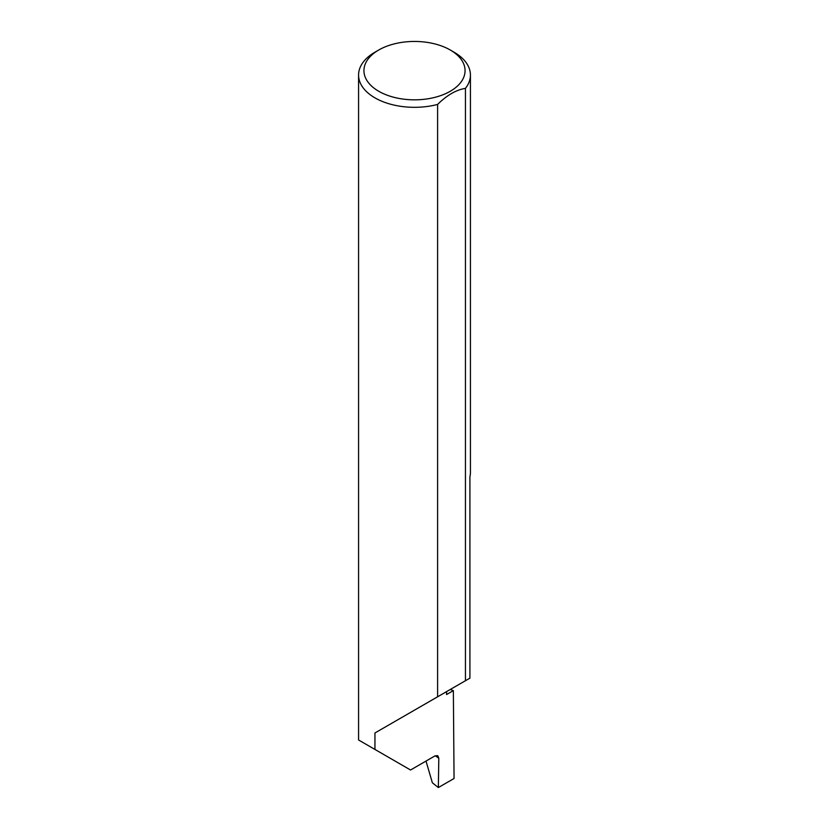 <?xml version="1.0" encoding="UTF-8"?>
<svg xmlns="http://www.w3.org/2000/svg" width="829" height="829" viewBox="0 0 829 829"><rect width="100%" height="100%" fill="white"/><g stroke="black" fill="none" stroke-linecap="round" stroke-linejoin="round"><path stroke-width="1.24" d="M450.209 689.51A158.101 91.283 180 0 1 453.359 690.619L446.582 694.536L446.582 691.614L374.946 732.971L437.598 696.795L437.598 104.433A55.926 32.29 180 0 1 374.946 97.863A55.926 32.29 180 0 1 358.574 75.025A55.926 32.29 180 0 1 374.946 52.196L378.749 49.999A50.559 29.191 0 0 0 378.749 91.283A50.559 29.191 0 0 0 450.251 91.283A50.559 29.191 0 0 0 450.251 49.999L454.054 52.196A55.926 32.29 180 0 1 470.426 75.025A55.926 32.29 180 0 1 465.442 88.361C456.168 89.864 446.883 95.221 437.598 104.433M358.574 75.025L358.574 739.986L410.542 769.996L434.997 755.882L437.753 755.654L438.8 758.141L435.142 755.799M374.946 749.447L374.946 732.971M465.442 88.361L465.442 680.723L469.908 678.143L469.908 476.903A55.926 32.29 0 0 0 470.426 472.52L470.426 75.025M453.359 690.619L454.054 778.493L438.354 787.55L438.8 758.141M426.002 761.074L432.375 782.804L438.354 787.55M465.442 680.723L437.598 696.795M454.054 52.196L450.251 49.999A50.559 29.191 0 0 0 378.749 49.999"/></g></svg>

